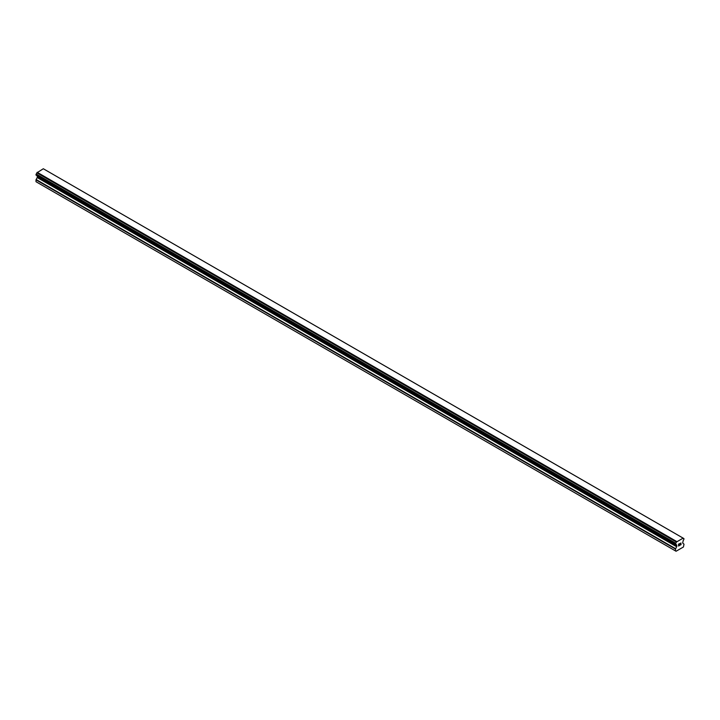 <?xml version="1.0" encoding="UTF-8"?>
<svg xmlns="http://www.w3.org/2000/svg" width="720" height="720" viewBox="0 0 720 720"><rect width="100%" height="100%" fill="white"/><g stroke="black" fill="none" stroke-linecap="round" stroke-linejoin="round"><path stroke-width="1.08" d="M678.663 544.257L678.663 544.995L679.482 543.789L678.663 544.257M678.663 545.121L678.663 545.85L678.663 545.121M678.663 545.85L679.482 545.382L678.663 545.85M678.555 546.039L679.482 545.499L678.555 546.039L678.555 544.194L679.482 543.663M680.112 543.762L680.967 542.979M680.967 543.519L680.742 543.996L680.967 543.519M680.742 543.996L680.247 544.941L680.742 543.996M680.247 544.941L681.12 544.437L680.247 544.941M680.022 545.193L681.12 544.554L680.022 545.193L680.94 543.348L680.292 543.393L680.931 543.186M676.413 544.806L675.702 544.383A1.251 0.72 -60 0 1 676.134 544.401A1.251 0.72 -60 0 1 676.377 544.77L676.827 546.417L675.495 549.072L675.495 550.926L676.062 551.25L683.442 546.993L684 544.167L682.677 543.042L683.127 540.873A1.251 0.72 -60 0 1 683.802 539.703L683.946 538.596L44.343 169.344M675.702 544.383L675.702 543.231A1.251 0.72 -60 0 0 676.377 542.043L683.118 538.155A1.251 0.72 -60 0 0 683.361 538.533A1.251 0.72 -60 0 0 683.793 538.56L683.883 538.56M37.287 175.842L37.215 177.57L36 179.865L36 181.71L36.558 182.043L676.062 551.25M36.108 175.167L675.612 544.374L36.108 175.167M682.821 537.957L43.317 168.75L36.882 172.827A1.251 0.72 -60 0 1 36.207 174.024L36.054 175.131L675.549 544.347M683.793 538.56L683.127 538.173M676.683 541.503L37.179 172.296M676.404 541.98L36.909 172.773M676.377 542.043L36.882 172.827M675.702 543.231L36.207 174.024M675.612 543.339L36.117 174.132M675.495 550.926L36 181.71M675.549 543.447L36.054 174.231M675.495 543.627L36 174.411M675.495 544.221L36 175.014M676.827 545.22L37.323 176.004M676.827 546.417L37.323 177.21M676.719 546.777L37.215 177.57M675.603 548.712L36.108 179.505M675.495 549.072L36 179.865"/></g></svg>
